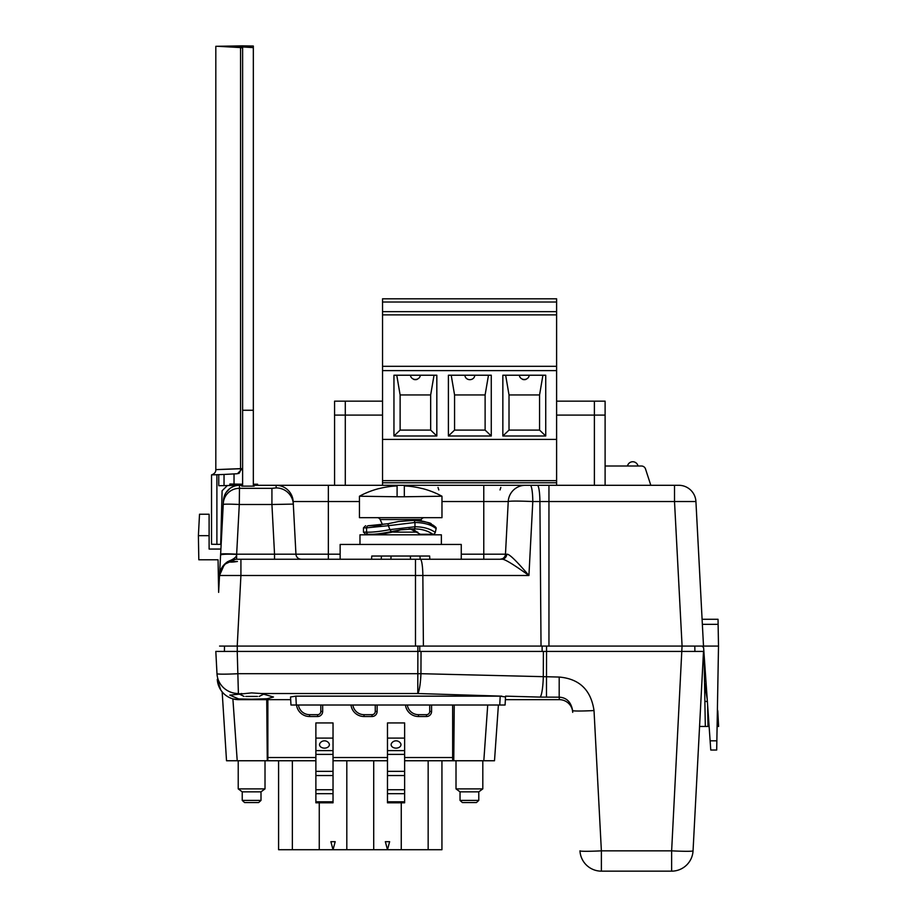 <?xml version="1.0" encoding="UTF-8"?>
<svg xmlns="http://www.w3.org/2000/svg" width="917" height="917" viewBox="0 0 917 917"><rect width="100%" height="100%" fill="white"/><g stroke="black" fill="none" stroke-linecap="round" stroke-linejoin="round"><path stroke-width="1.38" d="M703.866 651.425L421.041 651.425L420.949 673.697A21.435 1.123 -179.8 0 1 417.785 673.697L238.397 673.697A21.435 1.123 177 0 1 216.985 673.697L215.816 651.425L421.041 651.425L419.768 651.425L419.757 646.072M417.865 646.072L417.865 651.425L419.768 651.425M703.499 651.425L693.046 850.838A21.435 1.123 -177 0 1 671.634 850.838L601.38 850.838L601.38 871.15A21.435 21.435 0 0 1 579.968 850.838A21.435 21.435 0 0 0 601.38 871.15L671.634 871.15A21.435 21.435 0 0 0 693.046 850.838A21.435 21.435 0 0 1 671.634 871.15L671.634 850.838L682.053 646.072L703.499 646.072L701.998 646.072L703.603 647.562L710.767 750.037L716.693 750.037L710.767 750.037L716.693 750.037L718.504 646.072L703.499 646.072L695.923 501.542L674.511 501.542L682.088 646.072L219.576 646.072M718.114 624.168L718.504 646.072M704.565 683.085L707.213 699.293M696.312 508.878L703.499 646.072M227.37 485.563L222.109 490.778L220.699 544.4L216.893 544.343L216.893 474.708L224.035 474.456L224.035 485.62L218.762 485.712L239.497 485.299A16.082 16.082 -177 0 0 223.45 500.533L218.636 592.371L218.063 559.783L198.817 559.783L198.393 535.666L199.516 514.231L209.11 514.231L209.11 549.065L220.905 549.065L223.244 504.499L219.518 575.498L240.919 575.498L237.228 646.072M242.615 485.299L241.79 486.136L241.801 485.311L239.497 485.299L239.291 504.499L236.643 554.395C236.918 556.825 233.812 559.29 227.336 561.823C220.859 568.735 218.257 573.297 219.518 575.498L218.636 592.371M223.576 499.146L223.828 497.782L223.576 499.146M224.195 496.464L224.424 495.799M225.869 492.853L226.659 491.695M227.45 490.733L227.542 490.629A16.082 16.082 0 0 1 228.356 489.781L226.304 492.188M231.29 487.557L233.514 486.446M236.746 485.529L237.549 485.414M255.499 485.299L678.798 485.299A17.148 17.148 177 0 1 695.923 501.542A17.148 17.148 0 0 0 678.798 485.299A17.148 17.148 0 0 1 695.923 501.542M216.893 544.343L211.529 544.251L211.529 474.903C214.509 473.825 215.942 472.072 215.816 469.63L215.816 46.32L242.615 45.85L228.837 46.091L253.333 47.615L253.333 486.136M228.837 46.091L226.533 46.125M253.333 46.033L242.615 45.85L253.333 46.033L253.333 47.615M254.147 485.299L254.158 486.136L254.147 485.299L253.333 485.299M276.923 485.299L276.051 485.299L276.923 485.299M530.278 485.299L548.951 485.299L530.278 485.299A17.148 2.533 90 0 1 532.8 501.542L528.926 575.498C512.844 563.932 503.788 558.51 501.759 559.255L501.759 559.255A5.364 5.032 90 0 0 506.78 554.269C508.717 553.409 516.099 560.482 528.926 575.498L422.852 575.498L423.402 646.072M441.971 501.542L483.775 501.542L483.775 485.299L525.361 485.299L487.798 485.299M240.552 468.736C207.907 469.94 207.907 469.917 240.552 468.644L240.552 47.581L217.73 46.286M238.729 473.516A5.364 3.301 88 0 0 240.552 468.644L242.615 468.644M240.552 47.581L242.615 47.982L242.615 46.561M224.035 474.456L237.446 473.722L242.615 468.369L242.615 47.982M241.79 486.136L254.158 486.136M223.29 503.49A16.082 16.002 -177 0 1 239.348 488.325L271.925 488.325L276.189 487.913L276.051 485.299A17.148 17.148 0 0 1 293.176 501.542L295.939 554.177L340.15 554.177M229.858 485.517L229.858 484.004L242.615 484.222L242.615 486.136M234.03 473.837L234.03 484.073M211.529 474.903L216.893 474.708M255.442 485.299L255.476 484.222L257.62 484.222L257.585 485.299M253.333 484.222L255.476 484.222M198.393 535.666L209.11 535.666M650.818 485.299L645.511 468.965A4.287 4.287 0 0 0 641.43 466.008L605.105 466.008M340.15 559.255L340.15 544.457L461.262 544.457L461.262 559.255L500.12 559.255A5.364 5.364 90 0 0 505.473 554.177L508.236 501.542A17.148 17.148 0 0 1 525.361 485.299A17.148 17.148 90 0 0 508.236 501.542C510.024 500.923 518.22 500.923 532.8 501.542L548.951 501.542L548.951 646.072M257.425 559.255L276.418 559.255M278.31 559.255L300.627 559.255M301.223 559.255L301.292 559.255A5.364 5.364 0 0 1 295.939 554.177A5.364 5.364 0 0 0 301.292 559.255L299.79 559.038M235.394 559.301L224.401 564.391L219.518 575.498L220.584 555.083A16.082 1.525 -177 0 1 236.643 554.395L236.643 559.255A17.148 17.148 90 0 0 219.518 575.498A17.148 17.148 90 0 1 236.643 559.255L500.12 559.255A5.364 5.364 0 0 0 500.166 559.255A5.364 5.364 0 0 1 500.12 559.255L502.459 558.717M238.42 559.255L240.919 559.255L238.42 559.255M420.169 559.255L429.821 559.255L429.649 556.034L419.997 556.034L420.169 559.255M277.828 559.255L274.527 559.255L274.527 554.177L295.939 554.177L293.176 501.542L359.441 501.542M223.244 504.499A16.082 0.837 -177 0 1 239.291 504.499L271.925 504.499L274.538 554.177L236.689 554.177A16.082 0.837 -177 0 0 220.63 554.177M237.423 561.479L228.654 561.479C229.147 562.316 232.035 562.316 237.365 561.479M461.262 554.177L505.473 554.177A5.364 5.364 0 0 1 501.851 558.969A5.364 5.364 0 0 0 505.473 554.177L506.78 554.269M271.925 488.325L271.925 504.499L293.314 504.098A17.148 17.079 -3 0 0 276.189 487.913M276.051 485.299A17.148 17.148 0 0 1 293.176 501.542A17.148 17.148 0 0 0 276.051 485.299M441.375 544.457L441.375 534.817L359.98 534.817L359.98 544.457M419.894 534.221L420.169 534.817M417.716 532.135L393.576 532.135M424.204 517.669A3.221 3.221 0 0 0 421.281 519.538L420.685 520.822M377.219 517.669A3.221 3.221 0 0 1 380.131 519.538L382.492 524.627M359.441 496.223A86.817 86.817 0 0 1 379.271 488.486L379.271 488.555A86.737 86.737 0 0 1 397.095 485.941L397.095 496.762L359.441 496.223L359.441 517.669L441.971 517.669L441.971 496.223L404.328 496.762L404.328 485.941A86.737 86.737 0 0 1 422.141 488.555L422.141 488.486A86.817 86.817 0 0 1 441.971 496.223M397.095 496.762L404.328 496.762M395.044 531.585L400.706 529.82L395.044 531.585L379.271 534.279M400.706 529.82L414.14 528.914L400.706 529.82L391.341 531.596C381.415 533.66 373.815 534.554 368.531 534.279L381.059 534.279L394.986 531.596L391.341 531.596L389.943 529.625C379.936 531.539 372.142 532.376 366.571 532.135A2.143 1.96 -90 0 0 368.531 534.279L381.059 534.279L365.608 534.279L363.464 532.135L366.571 532.135L366.571 527.848L363.464 527.848L363.464 532.135M408.913 528.914L414.14 528.914A2.143 0.825 -90 0 0 414.965 526.771L389.943 529.625L388.315 525.693L366.571 527.848A2.143 1.96 -90 0 1 368.531 525.705L381.059 525.705L368.531 525.705L388.063 523.722L398.643 521.498L414.14 520.34C423.711 520.627 430.52 522.782 434.578 526.828M420.353 534.279L410.38 528.983L413.98 529.831L419.023 533.637A2.143 1.708 -35 0 0 420.353 534.279L432.881 534.279A2.143 1.708 -35 0 0 435.266 532.41L436.125 528.696A2.143 1.708 -35 0 0 435.758 527.286L431.254 524.065C431.678 523.045 425.981 521.796 414.14 520.34L398.643 521.498L414.14 520.34L414.965 522.484C424.388 522.679 431.437 524.753 436.125 528.696M435.266 532.41C429.993 528.685 423.23 526.805 414.965 526.771L414.965 522.484L388.315 525.693L388.063 523.722M371.603 559.255L371.763 556.034L419.997 556.034M381.243 559.255L381.415 556.034M390.894 559.255L391.066 556.034M410.518 559.255L410.358 556.034M227.233 490.973A16.082 16.082 0 0 0 226.086 492.521A16.082 16.082 0 0 1 227.233 490.973M224.08 496.819L224.436 495.765A16.082 16.082 0 0 1 225.903 492.796A16.082 16.082 0 0 0 224.436 495.765L224.069 496.876A16.082 16.082 0 0 0 223.45 500.533A16.082 16.082 -177 0 1 239.497 485.299M242.615 468.369L242.615 484.222M382.538 485.299L382.538 298.804L556.608 298.804L556.608 302.014L382.538 302.014M382.538 311.665L556.608 311.665L556.608 485.299M556.608 311.665L556.608 302.014M382.538 401.153L334.579 401.153L334.579 485.299M382.538 415.092L334.579 415.092M605.105 485.299L605.105 415.092L556.608 415.092M556.608 401.153L605.105 401.153L605.105 415.092M382.538 439.403L556.608 439.403M502.848 375.225L502.848 435.988L545.73 435.988L545.73 375.225L502.848 375.225M491.271 435.988L491.271 375.225L448.402 375.225L448.402 435.988L491.271 435.988L485.116 430.096L485.116 394.94L488.474 375.225M393.955 435.988L436.824 435.988L436.824 375.225L393.955 375.225L393.955 435.988L400.121 430.096L400.121 394.94L396.763 375.225L410.484 375.225A4.917 4.447 180 0 0 420.307 375.225L434.028 375.225L430.669 394.94L400.121 394.94M556.608 366.319L382.538 366.319L556.608 366.319M382.538 314.875L556.608 314.875L382.538 314.875M509.015 394.94L539.563 394.94L539.563 430.096L509.015 430.096L509.015 394.94L505.657 375.225L519.377 375.225A4.917 4.447 180 0 0 529.201 375.225M509.015 430.096L502.848 435.988M542.921 375.225L539.563 394.94M545.73 435.988L539.563 430.096M468.106 379.386A5.364 5.364 0 0 0 471.567 379.386A4.917 4.447 180 0 1 464.93 375.225L451.21 375.225L454.568 394.94L454.568 430.096L448.402 435.988M454.568 430.096L485.116 430.096M485.116 394.94L454.568 394.94M471.567 379.386A4.917 4.447 180 0 0 474.754 375.225M436.824 435.988L430.669 430.096L400.121 430.096M430.669 430.096L430.669 394.94M701.998 646.072L703.603 647.562M704.05 654.016L705.322 726.459L709.116 726.459M704.829 698.777L704.864 700.668M718.607 726.459L717.816 711.443A5.364 5.364 0 0 0 717.392 709.609A5.364 5.364 0 0 1 717.816 711.443L718.607 726.459L717.094 726.459M699.568 726.459L705.322 726.459M704.875 701.39L707.374 701.494L704.875 701.39M704.726 683.864A2.682 2.682 0 0 0 704.829 684.116L704.657 683.658A2.682 2.682 0 0 0 704.829 684.116L706.377 687.246M702.09 619.273L718.034 619.273L718.126 624.351L702.353 624.351M224.413 651.425L224.505 646.072L224.413 651.425M694.903 651.425L694.811 646.072L694.903 651.425M717.392 709.609A5.364 5.364 0 0 1 717.816 711.443A5.364 5.364 0 0 0 717.392 709.609A5.364 5.364 0 0 1 717.816 711.443A5.364 5.364 0 0 0 717.392 709.609M505.382 699.66L559.336 699.66A13.4 13.4 0 0 1 572.712 712.36L572.621 710.56A21.435 1.123 -3 0 0 594.021 710.56C590.961 689.939 579.349 678.775 559.198 677.055L420.949 673.697A21.435 3.198 -88.1 0 1 417.785 693.527L261.356 693.527L273.472 697.023L267.088 698.754L251.613 699.201L238.649 698.926L229.789 695.132L251.613 692.897L261.356 693.527M559.336 699.66L559.198 697.172L559.336 699.66A13.4 13.4 0 0 1 572.712 712.36M505.565 696.141L540.136 697.103A21.435 3.187 -88.8 0 0 543.3 676.987L543.391 651.425M220.779 690.008L217.283 679.348A21.435 21.435 0 0 0 238.695 699.66L290.678 699.66M215.816 651.425L216.985 673.697A21.435 20.942 177 0 0 238.397 693.527L237.228 651.425M238.649 698.926L238.695 699.66A21.435 21.435 0 0 1 217.283 679.348M295.847 696.152L296.306 705.013L290.964 705.013L290.54 696.977L295.847 696.152L500.212 696.152L505.519 696.977L505.095 705.013L499.742 705.013L505.095 705.013M572.621 710.56C571.062 702.021 566.591 697.562 559.198 697.172L540.136 697.103M501.817 696.152L417.785 693.527L417.877 651.425M559.187 697.172L559.198 677.055M498.401 705.013L494.504 760.755L453.766 760.755L454.247 705.013M404.638 760.755L453.766 760.755M484.417 760.755L483.821 760.755L484.417 760.755M222.166 691.876L226.522 760.755L267.271 760.755L266.732 699.66M267.271 760.755L315.884 760.755M321.775 849.715L278.585 849.715L278.585 760.755M428.159 760.755L428.159 849.715L441.937 849.715L441.937 760.755M428.159 849.715L398.735 849.715M373.712 760.755L373.712 849.715L401.256 849.715L401.256 802.811M344.288 849.715L376.234 849.715M319.265 802.811L319.265 849.715L346.809 849.715L346.809 760.755M389.633 849.715L385.335 849.715M335.186 849.715L330.877 849.715M292.363 849.715L292.363 760.755M333.031 760.755L387.478 760.755M389.633 841.68L387.478 849.715L385.335 841.68L387.478 849.715L389.633 841.68L385.335 841.68M335.186 841.68L333.031 849.715L330.877 841.68L333.031 849.715L335.186 841.68L330.877 841.68M452.654 705.013L452.654 760.755M404.638 775.541L404.638 802.811L387.478 802.811L387.478 722.94L404.638 722.94L404.638 775.541L387.478 775.541M333.031 775.541L333.031 802.811L315.884 802.811L315.884 722.94L333.031 722.94L333.031 775.541L315.884 775.541M267.867 760.755L267.867 699.66M322.669 705.013L322.669 711.454A5.066 5.066 0 0 1 317.603 716.521L309.568 716.521A13.113 13.113 0 0 1 296.546 705.013M431.575 705.013L431.575 711.454A5.066 5.066 0 0 1 426.497 716.521L418.461 716.521A13.113 13.113 0 0 1 405.452 705.013M377.116 705.013L377.116 711.454A5.066 5.066 0 0 1 372.05 716.521L364.015 716.521A13.113 13.113 0 0 1 350.993 705.013M400.477 743.148A4.906 3.473 180 0 1 397.164 748.054A4.906 3.473 180 0 1 391.146 744.673A4.906 3.473 180 0 1 391.639 743.148A5.364 5.364 0 0 1 400.477 743.148M328.871 743.148A4.906 3.473 180 0 1 324.458 748.146A4.906 3.473 180 0 1 320.044 743.148A5.364 5.364 0 0 1 328.871 743.148M309.568 716.521L309.568 714.664A11.256 11.256 0 0 1 298.426 705.013M322.669 711.454L320.812 711.454L320.812 705.013M320.812 711.454A3.221 3.221 0 0 1 317.603 714.664L317.603 716.521M309.568 714.664L317.603 714.664M418.461 716.521L418.461 714.664A11.256 11.256 0 0 1 407.32 705.013M431.575 711.454L429.718 711.454L429.718 705.013M429.718 711.454A3.221 3.221 0 0 1 426.497 714.664L426.497 716.521M418.461 714.664L426.497 714.664M364.015 716.521L364.015 714.664A11.256 11.256 0 0 1 352.873 705.013M377.116 711.454L375.259 711.454L375.259 705.013M375.259 711.454A3.221 3.221 0 0 1 372.05 714.664L372.05 716.521M364.015 714.664L372.05 714.664M230.981 698.227L229.067 697.378L230.981 698.227M228.115 696.874L227.187 696.312L228.115 696.874M223.301 693.149L223.908 693.745M221.662 691.246L222.751 692.553M237.216 760.755L232.884 698.857L238.695 699.66M241.882 693.527L238.42 693.986M261.001 800.415L242.237 800.415L244.587 802.558L258.64 802.558L261.001 800.415L261.001 791.841L265.013 788.884L238.225 788.884L238.225 760.755M265.013 788.884L265.013 760.755M261.001 791.841L242.237 791.841L238.225 788.884M242.237 800.415L242.237 791.841M478.789 800.415L460.036 800.415L462.386 802.558L476.439 802.558L478.789 800.415L478.789 791.841L482.812 788.884L456.013 788.884L456.013 760.755M482.812 788.884L482.812 760.755M478.789 791.841L460.036 791.841L456.013 788.884M460.036 800.415L460.036 791.841M296.306 705.013L499.742 705.013L500.212 696.152M247.785 696.439L245.882 696.439M245.745 696.439L257.494 696.439M249.688 696.439L250.513 696.439M255.453 696.439L257.459 696.439M548.951 485.299L548.951 501.542L674.511 501.542L674.511 485.299M541.03 646.072L539.907 501.542A17.148 2.533 90 0 0 537.385 485.299M415.481 646.072L415.481 575.498L422.852 575.498A17.148 2.533 90 0 0 420.33 559.255M240.919 559.255L240.919 575.498L415.481 575.498L415.481 559.255M250.903 45.999L250.903 47.18M242.615 410.266L253.333 410.266M218.762 474.639L218.762 485.712M228.356 489.781A16.082 16.082 0 0 0 227.542 490.629M224.069 496.876A16.082 16.082 0 0 0 223.45 500.533M483.775 559.255L483.775 501.542L508.236 501.542A17.148 17.148 0 0 1 525.361 485.299M328.355 559.255L328.355 485.299M421.281 519.538L380.131 519.538M414.14 528.914C421.384 528.868 427.631 530.656 432.881 534.279M421.453 520.948L424.812 521.681M430.681 523.939L432.824 525.281M382.538 482.778L556.608 482.778M345.296 485.299L345.296 401.153M594.388 401.153L594.388 485.299M556.608 480.657L382.538 480.657M382.538 370.606L556.608 370.606M556.608 298.804L382.538 298.804L556.608 298.804M716.853 740.81L710.125 740.81M707.626 705.047L707.993 726.459M546.463 697.172L546.555 646.072M542.13 651.425L542.119 646.072M237.262 651.425L237.262 646.072M579.968 850.838A21.435 1.123 177 0 0 601.38 850.838L594.021 710.56M483.821 760.755L487.718 705.013M452.654 757.534L404.638 757.534M404.638 789.743L387.478 789.743M404.638 771.346L387.478 771.346M387.478 754.393L404.638 754.393M404.638 801.802L387.478 801.802M387.478 793.675L404.638 793.675M387.478 757.534L333.031 757.534M333.031 789.743L315.884 789.743M333.031 771.346L315.884 771.346M315.884 754.393L333.031 754.393M333.031 801.802L315.884 801.802M315.884 793.675L333.031 793.675M315.884 757.534L267.867 757.534M387.478 738.093L404.638 738.093M404.638 750.61L387.478 750.61M315.884 738.093L333.031 738.093M333.031 750.61L315.884 750.61M236.196 485.643L237.595 485.414L236.208 485.632M229.892 488.486L226.109 492.475M638.003 466.008A5.364 5.364 0 0 0 627.503 466.008M284.476 559.255L290.46 559.255M295.4 559.255L298.965 559.255M363.464 527.848L365.608 525.705M398.643 521.498L388.029 523.733L368.531 525.705M374.468 525.521L376.406 525.395M428.365 522.782L431.357 524.123M433.007 525.086L433.638 525.51M434.383 526.06L435.758 527.286M438.807 489.953L438.005 487.443M500.017 489.953L500.82 487.443M522.564 379.386A5.364 5.364 0 0 0 526.014 379.386M413.659 379.386A5.364 5.364 0 0 0 417.12 379.386M238.982 693.894L244.117 696.439M264.245 693.894L259.121 696.439"/></g></svg>
